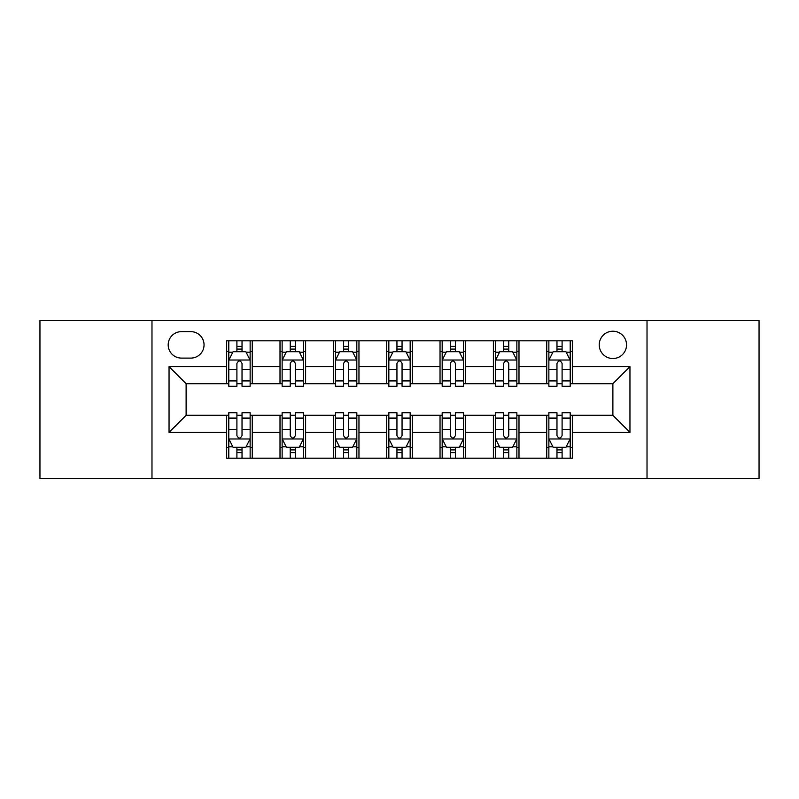 <?xml version="1.0" encoding="UTF-8"?>
<svg xmlns="http://www.w3.org/2000/svg" width="799" height="799" viewBox="0 0 799 799"><rect width="100%" height="100%" fill="white"/><g stroke="black" fill="none" stroke-linecap="round" stroke-linejoin="round"><path stroke-width="1.2" d="M612.883 331.215A13.653 13.653 0 0 0 599.23 344.878A13.653 13.653 0 0 0 612.883 358.531A13.653 13.653 0 0 0 626.536 344.878A13.653 13.653 0 0 0 612.883 331.215M647.02 478.451L759.05 478.451L759.05 320.549L647.02 320.549L647.02 478.451L151.98 478.451L151.98 320.549L39.95 320.549L39.95 478.451L151.98 478.451M181.423 358.102L190.811 358.102A13.233 13.233 0 0 0 204.045 344.878A13.233 13.233 0 0 0 190.811 331.645L181.423 331.645A13.233 13.233 0 0 0 168.19 344.878A13.233 13.233 0 0 0 181.423 358.102M647.02 320.549L151.98 320.549M226.656 432.359L169.048 432.359L169.048 366.641L226.656 366.641L226.656 383.71L186.117 383.71L186.117 415.29L226.656 415.29L226.656 458.177L572.344 458.177L572.344 415.29L612.883 415.29L612.883 383.71L572.344 383.71L572.344 366.641L629.952 366.641L629.952 432.359L572.344 432.359M572.344 366.641L572.344 340.823L226.656 340.823L226.656 366.641M546.736 340.823L546.736 383.71L548.863 383.71M556.973 383.71L562.096 383.71M570.206 383.71L572.344 383.71M546.736 383.71L516.863 383.71M493.392 340.823L493.392 383.71L495.52 383.71M503.63 383.71L508.753 383.71M493.392 383.71L463.51 383.71M440.039 340.823L440.039 383.71L442.177 383.71M450.286 383.71L455.41 383.71M440.039 383.71L410.167 383.71M386.696 340.823L386.696 383.71L388.833 383.71M396.943 383.71L402.057 383.71M386.696 383.71L356.823 383.71M333.353 340.823L333.353 383.71L335.49 383.71M343.59 383.71L348.714 383.71M333.353 383.71L303.48 383.71M280.01 340.823L280.01 383.71L282.137 383.71M290.247 383.71L295.37 383.71M280.01 383.71L250.137 383.71M226.656 383.71L228.794 383.71M236.904 383.71L242.027 383.71M226.656 415.29L228.794 415.29M236.904 415.29L242.027 415.29M250.137 415.29L252.264 415.29L252.264 458.177M282.137 415.29L252.264 415.29M290.247 415.29L295.37 415.29M303.48 415.29L305.608 415.29L305.608 458.177M335.49 415.29L305.608 415.29M343.59 415.29L348.714 415.29M356.823 415.29L358.961 415.29L358.961 458.177M388.833 415.29L358.961 415.29M396.943 415.29L402.057 415.29M410.167 415.29L412.304 415.29L412.304 458.177M442.177 415.29L412.304 415.29M450.286 415.29L455.41 415.29M463.51 415.29L465.647 415.29L465.647 458.177M495.52 415.29L465.647 415.29M503.63 415.29L508.753 415.29M516.863 415.29L518.99 415.29L518.99 458.177M548.863 415.29L518.99 415.29M556.973 415.29L562.096 415.29M570.206 415.29L572.344 415.29M252.264 340.823L252.264 383.71M226.656 351.49L228.794 351.49M236.904 351.49L242.027 351.49M250.137 351.49L252.264 351.49M226.656 447.51L228.794 447.51M236.904 447.51L242.027 447.51M250.137 447.51L252.264 447.51M280.01 415.29L280.01 458.177M305.608 340.823L305.608 383.71M280.01 351.49L282.137 351.49M290.247 351.49L295.37 351.49M303.48 351.49L305.608 351.49M280.01 447.51L282.137 447.51M290.247 447.51L295.37 447.51M303.48 447.51L305.608 447.51M333.353 415.29L333.353 458.177M333.353 447.51L335.49 447.51M343.59 447.51L348.714 447.51M356.823 447.51L358.961 447.51M358.961 340.823L358.961 383.71M333.353 351.49L335.49 351.49M343.59 351.49L348.714 351.49M356.823 351.49L358.961 351.49M386.696 415.29L386.696 458.177M386.696 447.51L388.833 447.51M396.943 447.51L402.057 447.51M410.167 447.51L412.304 447.51M412.304 340.823L412.304 383.71M386.696 351.49L388.833 351.49M396.943 351.49L402.057 351.49M410.167 351.49L412.304 351.49M440.039 415.29L440.039 458.177M440.039 447.51L442.177 447.51M450.286 447.51L455.41 447.51M463.51 447.51L465.647 447.51M465.647 340.823L465.647 383.71M440.039 351.49L442.177 351.49M450.286 351.49L455.41 351.49M463.51 351.49L465.647 351.49M493.392 415.29L493.392 458.177M493.392 447.51L495.52 447.51M503.63 447.51L508.753 447.51M516.863 447.51L518.99 447.51M518.99 340.823L518.99 383.71M493.392 351.49L495.52 351.49M503.63 351.49L508.753 351.49M516.863 351.49L518.99 351.49M546.736 415.29L546.736 458.177M546.736 447.51L548.863 447.51M556.973 447.51L562.096 447.51M570.206 447.51L572.344 447.51M546.736 351.49L548.863 351.49M556.973 351.49L562.096 351.49M570.206 351.49L572.344 351.49M186.117 383.71L169.048 366.641M186.117 415.29L169.048 432.359M629.952 366.641L612.883 383.71M629.952 432.359L612.883 415.29M242.027 346.367L236.904 346.367M250.137 380.923L242.027 380.923L242.027 386.267L250.137 386.267L250.137 360.239L245.862 351.7L233.058 351.7L228.794 360.239L228.794 386.267L236.904 386.267L236.904 380.923L228.794 380.923M228.794 360.239L228.794 340.823M250.137 360.239L250.137 340.823M236.904 351.7L236.904 340.823M242.027 340.823L242.027 351.7M242.027 380.923L242.027 363.435C240.319 360.149 238.611 360.149 236.904 363.435L236.904 380.923M236.904 452.634L242.027 452.634M228.794 418.077L236.904 418.077L236.904 412.733L228.794 412.733L228.794 438.761L233.058 447.3L245.862 447.3L250.137 438.761L250.137 412.733L242.027 412.733L242.027 418.077L250.137 418.077M250.137 438.761L250.137 458.177M228.794 438.761L228.794 458.177M242.027 447.3L242.027 458.177M236.904 458.177L236.904 447.3M236.904 418.077L236.904 435.565C238.611 438.851 240.309 438.851 242.027 435.565L242.027 418.077M295.37 346.367L290.247 346.367M303.48 380.923L295.37 380.923L295.37 386.267L303.48 386.267L303.48 360.239L299.206 351.7L286.412 351.7L282.137 360.239L282.137 386.267L290.247 386.267L290.247 380.923L282.137 380.923M282.137 360.239L282.137 340.823M303.48 360.239L303.48 340.823M290.247 351.7L290.247 340.823M295.37 340.823L295.37 351.7M295.37 380.923L295.37 363.435C293.662 360.149 291.955 360.149 290.247 363.435L290.247 380.923M348.714 346.367L343.59 346.367M356.823 380.923L348.714 380.923L348.714 386.267L356.823 386.267L356.823 360.239L352.559 351.7L339.755 351.7L335.49 360.239L335.49 386.267L343.59 386.267L343.59 380.923L335.49 380.923M335.49 360.239L335.49 340.823M356.823 360.239L356.823 340.823M343.59 351.7L343.59 340.823M348.714 340.823L348.714 351.7M348.714 380.923L348.714 363.435C347.006 360.149 345.308 360.149 343.59 363.435L343.59 380.923M402.057 346.367L396.943 346.367M410.167 380.923L402.057 380.923L402.057 386.267L410.167 386.267L410.167 360.239L405.902 351.7L393.098 351.7L388.833 360.239L388.833 386.267L396.943 386.267L396.943 380.923L388.833 380.923M388.833 360.239L388.833 340.823M410.167 360.239L410.167 340.823M396.943 351.7L396.943 340.823M402.057 340.823L402.057 351.7M402.057 380.923L402.057 363.435C400.359 360.149 398.651 360.149 396.943 363.435L396.943 380.923M290.247 452.634L295.37 452.634M282.137 418.077L290.247 418.077L290.247 412.733L282.137 412.733L282.137 438.761L286.412 447.3L299.206 447.3L303.48 438.761L303.48 412.733L295.37 412.733L295.37 418.077L303.48 418.077M303.48 438.761L303.48 458.177M282.137 438.761L282.137 458.177M295.37 447.3L295.37 458.177M290.247 458.177L290.247 447.3M290.247 418.077L290.247 435.565C291.955 438.851 293.662 438.851 295.37 435.565L295.37 418.077M343.59 452.634L348.714 452.634M335.49 418.077L343.59 418.077L343.59 412.733L335.49 412.733L335.49 438.761L339.755 447.3L352.559 447.3L356.823 438.761L356.823 412.733L348.714 412.733L348.714 418.077L356.823 418.077M356.823 438.761L356.823 458.177M335.49 438.761L335.49 458.177M348.714 447.3L348.714 458.177M343.59 458.177L343.59 447.3M343.59 418.077L343.59 435.565C345.298 438.851 347.006 438.851 348.714 435.565L348.714 418.077M396.943 452.634L402.057 452.634M388.833 418.077L396.943 418.077L396.943 412.733L388.833 412.733L388.833 438.761L393.098 447.3L405.902 447.3L410.167 438.761L410.167 412.733L402.057 412.733L402.057 418.077L410.167 418.077M410.167 438.761L410.167 458.177M388.833 438.761L388.833 458.177M402.057 447.3L402.057 458.177M396.943 458.177L396.943 447.3M396.943 418.077L396.943 435.565C398.641 438.851 400.349 438.851 402.057 435.565L402.057 418.077M455.41 346.367L450.286 346.367M463.51 380.923L455.41 380.923L455.41 386.267L463.51 386.267L463.51 360.239L459.245 351.7L446.441 351.7L442.177 360.239L442.177 386.267L450.286 386.267L450.286 380.923L442.177 380.923M442.177 360.239L442.177 340.823M463.51 360.239L463.51 340.823M450.286 351.7L450.286 340.823M455.41 340.823L455.41 351.7M455.41 380.923L455.41 363.435C453.702 360.149 451.994 360.149 450.286 363.435L450.286 380.923M450.286 452.634L455.41 452.634M442.177 418.077L450.286 418.077L450.286 412.733L442.177 412.733L442.177 438.761L446.441 447.3L459.245 447.3L463.51 438.761L463.51 412.733L455.41 412.733L455.41 418.077L463.51 418.077M463.51 438.761L463.51 458.177M442.177 438.761L442.177 458.177M455.41 447.3L455.41 458.177M450.286 458.177L450.286 447.3M450.286 418.077L450.286 435.565C451.994 438.851 453.692 438.851 455.41 435.565L455.41 418.077M508.753 346.367L503.63 346.367M516.863 380.923L508.753 380.923L508.753 386.267L516.863 386.267L516.863 360.239L512.588 351.7L499.794 351.7L495.52 360.239L495.52 386.267L503.63 386.267L503.63 380.923L495.52 380.923M495.52 360.239L495.52 340.823M516.863 360.239L516.863 340.823M503.63 351.7L503.63 340.823M508.753 340.823L508.753 351.7M508.753 380.923L508.753 363.435C507.045 360.149 505.338 360.149 503.63 363.435L503.63 380.923M562.096 346.367L556.973 346.367M570.206 380.923L562.096 380.923L562.096 386.267L570.206 386.267L570.206 360.239L565.942 351.7L553.138 351.7L548.863 360.239L548.863 386.267L556.973 386.267L556.973 380.923L548.863 380.923M548.863 360.239L548.863 340.823M570.206 360.239L570.206 340.823M556.973 351.7L556.973 340.823M562.096 340.823L562.096 351.7M562.096 380.923L562.096 363.435C560.389 360.149 558.691 360.149 556.973 363.435L556.973 380.923M503.63 452.634L508.753 452.634M495.52 418.077L503.63 418.077L503.63 412.733L495.52 412.733L495.52 438.761L499.794 447.3L512.588 447.3L516.863 438.761L516.863 412.733L508.753 412.733L508.753 418.077L516.863 418.077M516.863 438.761L516.863 458.177M495.52 438.761L495.52 458.177M508.753 447.3L508.753 458.177M503.63 458.177L503.63 447.3M503.63 418.077L503.63 435.565C505.338 438.851 507.045 438.851 508.753 435.565L508.753 418.077M556.973 452.634L562.096 452.634M548.863 418.077L556.973 418.077L556.973 412.733L548.863 412.733L548.863 438.761L553.138 447.3L565.942 447.3L570.206 438.761L570.206 412.733L562.096 412.733L562.096 418.077L570.206 418.077M570.206 438.761L570.206 458.177M548.863 438.761L548.863 458.177M562.096 447.3L562.096 458.177M556.973 458.177L556.973 447.3M556.973 418.077L556.973 435.565C558.681 438.851 560.389 438.851 562.096 435.565L562.096 418.077M280.01 432.359L252.264 432.359M280.01 366.641L252.264 366.641M333.353 366.641L305.608 366.641M333.353 432.359L305.608 432.359M386.696 366.641L358.961 366.641M386.696 432.359L358.961 432.359M440.039 366.641L412.304 366.641M440.039 432.359L412.304 432.359M493.392 366.641L465.647 366.641M493.392 432.359L465.647 432.359M546.736 366.641L518.99 366.641M546.736 432.359L518.99 432.359M250.027 360.019L228.904 360.019M228.794 352.219L232.809 352.219M246.122 352.219L250.137 352.219M236.904 369.478L228.794 369.478M250.137 369.478L242.027 369.478M242.027 349.083L236.904 349.083M228.904 438.981L250.027 438.981M250.137 446.781L246.122 446.781M232.809 446.781L228.794 446.781M242.027 429.522L250.137 429.522M228.794 429.522L236.904 429.522M236.904 449.917L242.027 449.917M303.37 360.019L282.247 360.019M282.137 352.219L286.152 352.219M299.465 352.219L303.48 352.219M290.247 369.478L282.137 369.478M303.48 369.478L295.37 369.478M295.37 349.083L290.247 349.083M356.714 360.019L335.59 360.019M335.49 352.219L339.495 352.219M352.808 352.219L356.823 352.219M343.59 369.478L335.49 369.478M356.823 369.478L348.714 369.478M348.714 349.083L343.59 349.083M410.067 360.019L388.933 360.019M388.833 352.219L392.838 352.219M406.162 352.219L410.167 352.219M396.943 369.478L388.833 369.478M410.167 369.478L402.057 369.478M402.057 349.083L396.943 349.083M282.247 438.981L303.37 438.981M303.48 446.781L299.465 446.781M286.152 446.781L282.137 446.781M295.37 429.522L303.48 429.522M282.137 429.522L290.247 429.522M290.247 449.917L295.37 449.917M335.59 438.981L356.714 438.981M356.823 446.781L352.808 446.781M339.495 446.781L335.49 446.781M348.714 429.522L356.823 429.522M335.49 429.522L343.59 429.522M343.59 449.917L348.714 449.917M388.933 438.981L410.067 438.981M410.167 446.781L406.162 446.781M392.838 446.781L388.833 446.781M402.057 429.522L410.167 429.522M388.833 429.522L396.943 429.522M396.943 449.917L402.057 449.917M463.41 360.019L442.286 360.019M442.177 352.219L446.192 352.219M459.505 352.219L463.51 352.219M450.286 369.478L442.177 369.478M463.51 369.478L455.41 369.478M455.41 349.083L450.286 349.083M442.286 438.981L463.41 438.981M463.51 446.781L459.505 446.781M446.192 446.781L442.177 446.781M455.41 429.522L463.51 429.522M442.177 429.522L450.286 429.522M450.286 449.917L455.41 449.917M516.753 360.019L495.63 360.019M495.52 352.219L499.535 352.219M512.848 352.219L516.863 352.219M503.63 369.478L495.52 369.478M516.863 369.478L508.753 369.478M508.753 349.083L503.63 349.083M570.096 360.019L548.973 360.019M548.863 352.219L552.878 352.219M566.191 352.219L570.206 352.219M556.973 369.478L548.863 369.478M570.206 369.478L562.096 369.478M562.096 349.083L556.973 349.083M495.63 438.981L516.753 438.981M516.863 446.781L512.848 446.781M499.535 446.781L495.52 446.781M508.753 429.522L516.863 429.522M495.52 429.522L503.63 429.522M503.63 449.917L508.753 449.917M548.973 438.981L570.096 438.981M570.206 446.781L566.191 446.781M552.878 446.781L548.863 446.781M562.096 429.522L570.206 429.522M548.863 429.522L556.973 429.522M556.973 449.917L562.096 449.917"/></g></svg>

